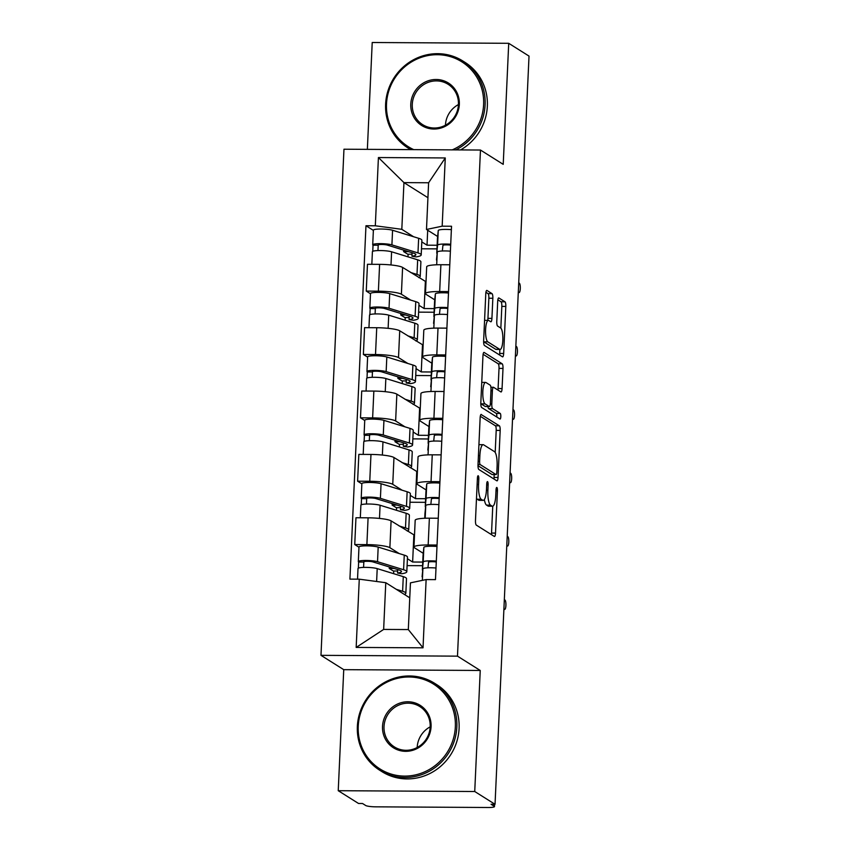 <?xml version="1.0" encoding="UTF-8"?>
<svg xmlns="http://www.w3.org/2000/svg" width="850" height="850" viewBox="0 0 850 850"><rect width="100%" height="100%" fill="white"/><g stroke="black" fill="none" stroke-linecap="round" stroke-linejoin="round"><path stroke-width="1.27" d="M478.231 475.766A2.826 0.712 90.3 0 0 478.125 475.734A2.826 0.712 90.3 0 0 477.413 478.114L475.479 520.476A4.037 1.02 90.3 0 0 476.308 525.098L494.328 536.446A4.037 1.02 90.3 0 0 494.487 536.488A4.037 1.02 90.3 0 0 495.518 533.088L497.441 490.726A2.826 0.712 90.3 0 0 496.868 487.496A2.826 0.712 90.3 0 0 496.751 487.454A2.826 0.712 90.3 0 0 496.039 489.844L495.784 495.327A12.92 3.251 90.3 0 1 492.511 506.228A12.92 3.251 90.3 0 1 492.001 506.069L490.503 505.123A12.92 3.251 90.3 0 1 487.879 490.344L488.123 484.861A2.826 0.712 90.3 0 0 487.549 481.631A2.826 0.712 90.3 0 0 487.443 481.599A2.826 0.712 90.3 0 0 486.721 483.979L486.476 489.462A12.92 3.251 90.3 0 1 483.193 500.363A12.92 3.251 90.3 0 1 482.694 500.204L481.185 499.258A12.92 3.251 90.3 0 1 478.561 484.479L478.816 478.996A2.826 0.712 90.3 0 0 478.231 475.766M492.841 298.254A4.037 1.02 90.3 0 0 492.022 293.643L486.965 290.456A4.037 1.02 90.3 0 0 486.806 290.413A4.037 1.02 90.3 0 0 485.775 293.813L483.639 340.861A4.037 1.02 90.3 0 0 484.457 345.483L502.488 356.83A4.037 1.02 90.3 0 0 502.647 356.873A4.037 1.02 90.3 0 0 503.668 353.473L505.803 306.425A4.037 1.02 90.3 0 0 504.985 301.803L498.876 297.957A4.037 1.02 90.3 0 0 498.716 297.914A4.037 1.02 90.3 0 0 497.696 301.314L496.783 321.449A4.037 1.02 90.3 0 0 497.601 326.071L500.629 327.973A10.795 2.72 90.3 0 1 502.86 339.501A10.795 2.72 90.3 0 1 500.087 349.435A10.795 2.72 90.3 0 1 499.662 349.308L487.794 341.838A10.795 2.72 90.3 0 1 485.573 330.321A10.795 2.72 90.3 0 1 488.346 320.376A10.795 2.72 90.3 0 1 488.761 320.503L490.737 321.746A4.037 1.02 90.3 0 0 490.896 321.799A4.037 1.02 90.3 0 0 491.927 318.389L492.841 298.254L488.856 298.233A4.037 1.02 90.3 0 0 488.038 293.622L485.934 292.294M480.239 670.469L343.74 669.662L338.236 790.702L474.736 791.509L480.239 670.469L457.481 656.147L480.462 150.036L503.221 164.358L508.714 43.307L529.019 56.089L495.04 804.291L491.066 804.27L494.222 806.268L494.317 804.291M474.736 791.509L495.04 804.291M481.334 414.46A4.037 1.02 90.3 0 0 481.174 414.407A4.037 1.02 90.3 0 0 480.144 417.807L478.008 464.854A4.037 1.02 90.3 0 0 478.826 469.476L496.857 480.824A4.037 1.02 90.3 0 0 497.016 480.877A4.037 1.02 90.3 0 0 498.036 477.466L500.183 430.419A4.037 1.02 90.3 0 0 499.354 425.808L481.015 414.449M480.824 402.858L482.959 355.81A4.037 1.02 90.3 0 1 483.99 352.41A4.037 1.02 90.3 0 1 484.149 352.453L502.169 363.8A4.037 1.02 90.3 0 1 502.998 368.422L502.074 388.556A4.037 1.02 90.3 0 1 501.054 391.967A4.037 1.02 90.3 0 1 500.894 391.914L493.584 387.313A4.037 1.02 90.3 0 0 493.425 387.26A4.037 1.02 90.3 0 0 492.405 390.671L491.799 404.026A4.037 1.02 90.3 0 0 492.618 408.638L500.225 413.429A2.826 0.712 90.3 0 1 500.809 416.447A2.826 0.712 90.3 0 1 500.087 419.05A2.826 0.712 90.3 0 1 499.97 419.018L481.642 407.479A4.037 1.02 90.3 0 1 480.824 402.858M338.236 790.702L358.541 803.484L362.525 803.505L365.691 805.503A8.224 1.232 -177.4 0 0 375.689 806.831L488.304 807.5A8.224 1.232 -177.4 0 0 494.487 806.586A8.224 1.232 -177.4 0 0 494.222 806.268M343.74 669.662L320.981 655.339L343.963 149.218L480.462 150.036M508.714 43.307L372.215 42.5L367.359 149.356M423.247 553.318L414.556 547.836A18.913 2.837 2.6 0 1 413.961 547.092A18.913 2.837 2.6 0 1 428.166 544.988L437.049 545.041M407.405 558.726L412.632 562.02L422.737 562.073M414.502 535.213L391.096 520.88A18.913 2.837 -177.4 0 0 368.092 517.82L366.881 544.627A18.913 2.837 2.6 0 1 389.874 547.687L399.203 553.562M366.881 544.627L354.737 544.553L358.976 547.23M422.578 565.696L407.097 565.611M438.271 518.234L429.377 518.181A18.913 2.837 -177.4 0 0 415.183 520.285L413.961 547.092M368.092 517.82L355.959 517.746L354.737 544.553M426.126 489.951L417.424 484.468A18.913 2.837 2.6 0 1 416.84 483.724A18.913 2.837 2.6 0 1 431.046 481.631L439.928 481.674M410.284 495.359L415.512 498.652L425.616 498.706M361.856 483.862L357.616 481.196L369.761 481.259A18.913 2.837 2.6 0 1 392.753 484.33L402.082 490.195M425.457 502.339L409.976 502.244M441.139 454.867L432.257 454.814A18.913 2.837 -177.4 0 0 418.051 456.918L416.84 483.724M417.382 471.846L393.975 457.513A18.913 2.837 -177.4 0 0 370.972 454.453L358.838 454.378L357.616 481.196M429.006 426.583L420.304 421.111A18.913 2.837 2.6 0 1 419.719 420.357A18.913 2.837 2.6 0 1 433.914 418.264L442.808 418.317M413.164 431.991L418.391 435.285L428.496 435.349M364.735 420.495L360.496 417.828L372.629 417.902A18.913 2.837 2.6 0 1 395.632 420.962L404.961 426.828M428.336 438.972L412.856 438.876M444.019 391.499L435.136 391.457A18.913 2.837 -177.4 0 0 420.931 393.55L419.719 420.357M420.251 408.478L396.854 394.156A18.913 2.837 -177.4 0 0 373.851 391.085L361.717 391.021L360.496 417.828M431.885 363.216L423.183 357.744A18.913 2.837 2.6 0 1 422.588 356.989A18.913 2.837 2.6 0 1 436.794 354.896L445.687 354.949M416.043 368.634L421.26 371.918L431.375 371.981M367.614 357.127L363.375 354.461L375.509 354.535A18.913 2.837 2.6 0 1 398.512 357.595L407.841 363.471M431.205 375.604L415.724 375.509M446.898 328.142L438.016 328.089A18.913 2.837 -177.4 0 0 423.81 330.183L422.588 356.989M423.13 345.111L399.723 330.788A18.913 2.837 -177.4 0 0 376.731 327.728L364.586 327.654L363.375 354.461M434.764 299.848L426.062 294.376A18.913 2.837 2.6 0 1 425.467 293.622A18.913 2.837 2.6 0 1 439.673 291.529L448.556 291.582M418.922 305.267L424.139 308.55L434.254 308.614M370.494 293.76L366.254 291.093L378.388 291.168A18.913 2.837 2.6 0 1 401.391 294.228L410.72 300.103M434.084 312.237L418.604 312.141M449.777 264.775L440.895 264.722A18.913 2.837 -177.4 0 0 426.689 266.815L425.467 293.622M426.009 281.743L402.603 267.421A18.913 2.837 -177.4 0 0 379.61 264.361L367.466 264.286L366.254 291.093M425.361 281.743L424.139 308.55M422.482 345.111L421.26 371.918M419.603 408.478L418.391 435.285M416.723 471.846L415.512 498.652M413.854 535.202L412.632 562.02M409.764 597.816L385.772 582.707L383.647 629.425L408.319 629.563L410.444 582.856L426.126 579.572L435.476 579.626L451.531 226.249L442.17 226.185L426.487 229.468L428.612 182.761L403.941 182.612L401.816 229.319L413.589 236.736M426.126 579.572L423.024 647.817L356.171 647.424L359.274 579.179L385.772 582.707M401.816 229.319L375.317 225.792L365.967 225.739L349.913 579.126L359.274 579.179M375.317 225.792L378.42 157.548L445.272 157.951L442.17 226.185M457.481 656.147L320.981 655.339M427.933 197.71L403.941 182.612L378.42 157.548M437.633 236.481L426.487 229.468M421.791 241.899L427.019 245.183L437.134 245.246M427.699 230.233L427.019 245.183M373.373 230.393L365.967 225.739M393.603 573.665L393.72 571.019M436.964 248.869L421.483 248.784M396.483 510.297L396.599 507.652M399.362 446.941L399.479 444.284M402.241 383.573L402.358 380.917M405.11 320.206L405.237 317.549M407.989 256.838L408.117 254.182M423.024 647.817L408.319 629.563M356.171 647.424L383.647 629.425M428.612 182.761L445.272 157.951M476.489 498.429A12.92 3.251 90.3 0 0 477.211 499.237L481.185 499.258M483.193 500.363L479.209 500.342A12.92 3.251 90.3 0 1 478.709 500.183L477.211 499.237M484.351 499.524A12.92 3.251 90.3 0 0 486.519 505.091L490.503 505.123M492.511 506.228L488.527 506.196A12.92 3.251 90.3 0 1 488.027 506.037L486.519 505.091M491.385 534.586A4.037 1.02 90.3 0 0 491.534 533.067L492.756 506.186M495.199 452.444L496.198 430.397A4.037 1.02 90.3 0 0 495.38 425.776L480.303 416.288M493.914 478.964A4.037 1.02 90.3 0 0 494.062 477.445L494.19 474.576M479.612 461.359A2.826 0.712 90.3 0 0 480.186 464.589L496.007 474.544A2.826 0.712 90.3 0 0 496.124 474.587A2.826 0.712 90.3 0 0 496.836 472.196L497.101 466.416A12.92 3.251 90.3 0 0 494.477 451.637L483.661 444.837A12.92 3.251 90.3 0 0 483.151 444.678A12.92 3.251 90.3 0 0 479.878 455.579L479.612 461.359L478.168 461.348M492.256 474.523A2.826 0.712 90.3 0 1 492.139 474.555A2.826 0.712 90.3 0 1 492.033 474.523L477.998 465.694M483.151 444.678L479.177 444.656A12.92 3.251 90.3 0 0 478.922 444.688M483.119 354.291L498.196 363.779L502.169 363.8M497.951 390.054A4.037 1.02 90.3 0 0 498.1 388.535L499.014 368.401A4.037 1.02 90.3 0 0 498.196 363.779M487.911 406.534A4.037 1.02 90.3 0 0 488.633 408.616L496.251 413.408L500.225 413.429M496.804 417.021A2.826 0.712 90.3 0 0 496.251 413.408M485.998 382.532A10.795 2.72 90.3 0 0 485.573 382.404A10.795 2.72 90.3 0 0 482.8 392.349A10.795 2.72 90.3 0 0 485.031 403.867L489.207 406.502A4.037 1.02 90.3 0 0 489.366 406.544A4.037 1.02 90.3 0 0 490.397 403.144L491.002 389.789A4.037 1.02 90.3 0 0 490.184 385.167L485.998 382.532M480.813 403.644A10.795 2.72 90.3 0 0 481.047 403.846L485.031 403.867M485.541 406.481A4.037 1.02 90.3 0 1 485.392 406.523A4.037 1.02 90.3 0 1 485.233 406.47L481.047 403.846M487.698 320.365A4.037 1.02 90.3 0 0 487.942 318.368L488.856 298.233M483.629 341.668A10.795 2.72 90.3 0 0 483.82 341.817L487.794 341.838M500.087 349.435L496.103 349.414A10.795 2.72 90.3 0 1 495.688 349.286L483.82 341.817M500.841 328.142L501.829 306.404A4.037 1.02 90.3 0 0 501.011 301.782L497.845 299.795M499.534 354.971A4.037 1.02 90.3 0 0 499.694 353.451L499.874 349.435M397.641 571.041L393.327 571.009L389.247 568.448L389.311 566.961M397.715 569.553L397.556 573.049A19.327 2.89 -177.4 0 0 401.476 571.497A19.327 2.89 -177.4 0 0 398.947 569.936L372.884 561.903A4.93 0.744 -177.4 0 0 367.349 561.308A4.93 0.744 -177.4 0 0 363.672 561.85A4.93 0.744 -177.4 0 0 363.821 562.052L358.647 562.02A10.285 1.541 -177.4 0 1 358.328 561.616L358.987 546.986A10.285 1.541 -177.4 0 1 366.669 545.849A10.285 1.541 -177.4 0 1 378.186 547.092L404.26 555.124A24.671 3.697 -177.4 0 1 407.479 557.122L406.821 571.742A24.671 3.697 -177.4 0 0 403.591 569.744L377.527 561.712A10.285 1.541 -177.4 0 0 366.01 560.469A10.285 1.541 -177.4 0 0 358.328 561.616M397.556 573.049L401.806 573.729A24.671 3.697 -177.4 0 0 406.821 571.742M363.577 567.407L363.842 561.669M404.388 594.426A24.671 3.697 -177.4 0 0 405.843 593.268L406.502 578.648A24.671 3.697 -177.4 0 0 403.283 576.651L377.209 568.618A10.285 1.541 -177.4 0 0 365.691 567.375A10.285 1.541 -177.4 0 0 358.009 568.512L357.531 579.169M405.843 593.268A24.671 3.697 -177.4 0 0 402.613 591.271L396.27 589.316M358.371 568.14L358.647 562.02M394.209 568.469L389.247 568.448M422.078 576.821A24.671 3.697 2.6 0 1 422.078 576.789A24.671 3.697 2.6 0 1 422.078 576.757L422.886 568.884A10.285 1.541 2.6 0 1 436.007 568.013M427.964 567.811L428.538 562.232A4.93 0.744 2.6 0 1 431.216 561.701A4.93 0.744 2.6 0 1 436.284 561.977M422.716 570.531A24.671 3.697 2.6 0 1 422.386 569.883A24.671 3.697 2.6 0 1 422.386 569.851L423.194 561.977A10.285 1.541 2.6 0 1 436.316 561.106M423.056 555.294A24.671 3.697 2.6 0 1 423.056 555.263A24.671 3.697 2.6 0 1 423.056 555.231L423.863 547.357A10.285 1.541 2.6 0 1 436.985 546.486M503.912 608.961L504.517 609.344A4.728 1.19 90.3 0 0 504.709 609.397A4.728 1.19 90.3 0 0 505.92 605.051A4.728 1.19 90.3 0 0 504.942 600.004L504.337 599.622M400.52 507.673L396.206 507.652L392.126 505.081L392.19 503.593M400.584 506.186L400.424 509.692A19.327 2.89 -177.4 0 0 404.356 508.13A19.327 2.89 -177.4 0 0 401.827 506.568L375.764 498.536A4.93 0.744 -177.4 0 0 370.228 497.941A4.93 0.744 -177.4 0 0 366.541 498.493A4.93 0.744 -177.4 0 0 366.701 498.684L361.526 498.652A10.285 1.541 -177.4 0 1 361.207 498.249L361.866 483.618A10.285 1.541 -177.4 0 1 369.548 482.481A10.285 1.541 -177.4 0 1 381.066 483.724L407.139 491.757A24.671 3.697 -177.4 0 1 410.359 493.754L409.7 508.374A24.671 3.697 -177.4 0 0 406.47 506.377L380.407 498.344A10.285 1.541 -177.4 0 0 368.879 497.101A10.285 1.541 -177.4 0 0 361.207 498.249M400.424 509.692L404.685 510.361A24.671 3.697 -177.4 0 0 409.7 508.374M366.456 504.039L366.722 498.312M407.267 531.059A24.671 3.697 -177.4 0 0 408.723 529.901L409.381 515.281A24.671 3.697 -177.4 0 0 406.162 513.283L380.088 505.251A10.285 1.541 -177.4 0 0 368.571 504.007A10.285 1.541 -177.4 0 0 360.889 505.155L360.315 517.778M408.723 529.901A24.671 3.697 -177.4 0 0 405.493 527.903L399.139 525.948M361.25 504.772L361.526 498.652M397.088 505.102L392.126 505.081M403.399 444.306L399.086 444.284L395.006 441.713L395.069 440.236M403.463 442.818L403.304 446.324A19.327 2.89 -177.4 0 0 407.235 444.763A19.327 2.89 -177.4 0 0 404.706 443.201L378.643 435.168A4.93 0.744 -177.4 0 0 373.108 434.573A4.93 0.744 -177.4 0 0 369.421 435.126A4.93 0.744 -177.4 0 0 369.58 435.317L364.406 435.285A10.285 1.541 -177.4 0 1 364.087 434.881L364.746 420.261A10.285 1.541 -177.4 0 1 372.428 419.114A10.285 1.541 -177.4 0 1 383.945 420.357L410.008 428.389A24.671 3.697 -177.4 0 1 413.238 430.387L412.569 445.007A24.671 3.697 -177.4 0 0 409.349 443.009L383.276 434.977A10.285 1.541 -177.4 0 0 371.758 433.744A10.285 1.541 -177.4 0 0 364.087 434.881M403.304 446.324L407.564 446.994A24.671 3.697 -177.4 0 0 412.569 445.007M369.336 440.672L369.591 434.945M410.146 467.702A24.671 3.697 -177.4 0 0 411.591 466.533L412.261 451.913A24.671 3.697 -177.4 0 0 409.031 449.916L382.967 441.883A10.285 1.541 -177.4 0 0 371.45 440.651A10.285 1.541 -177.4 0 0 363.768 441.788L363.194 454.41M411.591 466.533A24.671 3.697 -177.4 0 0 408.372 464.536L402.018 462.581M364.129 441.405L364.406 435.285M399.967 441.745L395.006 441.713M424.947 513.453A24.671 3.697 2.6 0 1 424.947 513.421A24.671 3.697 2.6 0 1 424.957 513.389L425.765 505.527A10.285 1.541 2.6 0 1 438.887 504.645M430.844 504.443L431.418 498.865A4.93 0.744 2.6 0 1 434.095 498.334A4.93 0.744 2.6 0 1 439.163 498.61M425.595 507.163A24.671 3.697 2.6 0 1 425.266 506.515A24.671 3.697 2.6 0 1 425.266 506.483L426.073 498.621A10.285 1.541 2.6 0 1 439.195 497.739M425.924 491.927A24.671 3.697 2.6 0 1 425.924 491.895A24.671 3.697 2.6 0 1 425.935 491.863L426.743 483.99A10.285 1.541 2.6 0 1 439.864 483.119M506.791 545.594L507.397 545.976A4.728 1.19 90.3 0 0 507.588 546.04A4.728 1.19 90.3 0 0 508.799 541.684A4.728 1.19 90.3 0 0 507.822 536.637L507.216 536.254M427.826 450.033L427.826 450.054A24.671 3.697 2.6 0 1 427.826 450.054A24.671 3.697 2.6 0 1 427.826 450.033L428.634 442.159A10.285 1.541 2.6 0 1 441.766 441.277M433.723 441.076L434.286 435.498A4.93 0.744 2.6 0 1 436.974 434.977A4.93 0.744 2.6 0 1 442.032 435.253M428.474 443.796A24.671 3.697 2.6 0 1 428.145 443.158A24.671 3.697 2.6 0 1 428.145 443.126L428.953 435.253A10.285 1.541 2.6 0 1 442.074 434.382M428.804 428.559A24.671 3.697 2.6 0 1 428.804 428.527A24.671 3.697 2.6 0 1 428.804 428.496L429.611 420.633A10.285 1.541 2.6 0 1 442.744 419.751M509.671 482.226L510.276 482.609A4.728 1.19 90.3 0 0 510.457 482.672A4.728 1.19 90.3 0 0 511.679 478.316A4.728 1.19 90.3 0 0 510.701 473.269L510.096 472.887M455.345 726.835A50.171 47.972 -57.8 0 0 409.052 676.993A50.171 47.972 -57.8 0 0 358.243 726.251A50.171 47.972 -57.8 0 0 404.547 776.103A50.171 47.972 -57.8 0 0 455.345 726.835M357.361 726.442A51.404 49.151 122.2 0 1 384.498 682.465A51.404 49.151 122.2 0 1 434.488 683.23A51.404 49.151 122.2 0 1 456.843 727.026A51.404 49.151 122.2 0 1 429.707 771.014A51.404 49.151 122.2 0 1 379.716 770.238A51.404 49.151 122.2 0 1 357.361 726.442M431.067 726.686A25.086 23.981 122.2 0 1 405.673 751.326A25.086 23.981 122.2 0 1 382.521 726.399A25.086 23.981 122.2 0 1 407.926 701.771A25.086 23.981 122.2 0 1 431.067 726.686M384.019 726.601A23.853 22.801 -57.8 0 0 394.4 746.927A23.853 22.801 -57.8 0 0 417.594 747.278A23.853 22.801 -57.8 0 0 430.185 726.878A23.853 22.801 -57.8 0 0 419.804 706.552A23.853 22.801 -57.8 0 0 396.61 706.191A23.853 22.801 -57.8 0 0 384.019 726.601M417.18 747.501A23.853 22.801 122.2 0 1 417.18 747.469A23.853 22.801 122.2 0 1 430.185 726.846M434.488 683.23L436.73 684.643A51.404 49.151 122.2 0 1 459.096 728.439A51.404 49.151 122.2 0 1 431.949 772.427A51.404 49.151 122.2 0 1 381.958 771.651L379.716 770.238M452.243 149.866A50.171 47.972 -57.8 0 0 483.608 104.55A50.171 47.972 -57.8 0 0 437.304 54.708A50.171 47.972 -57.8 0 0 386.506 103.966A50.171 47.972 -57.8 0 0 413.737 149.632M410.837 149.621A51.404 49.151 122.2 0 1 407.979 147.953A51.404 49.151 122.2 0 1 385.613 104.157A51.404 49.151 122.2 0 1 412.76 60.18A51.404 49.151 122.2 0 1 462.751 60.945A51.404 49.151 122.2 0 1 485.106 104.741A51.404 49.151 122.2 0 1 455.77 149.887M459.329 104.401A25.086 23.981 122.2 0 1 433.925 129.041A25.086 23.981 122.2 0 1 410.784 104.114A25.086 23.981 122.2 0 1 436.178 79.486A25.086 23.981 122.2 0 1 459.329 104.401M412.282 104.316A23.853 22.801 -57.8 0 0 422.652 124.642A23.853 22.801 -57.8 0 0 445.846 124.993A23.853 22.801 -57.8 0 0 458.437 104.593A23.853 22.801 -57.8 0 0 448.067 84.267A23.853 22.801 -57.8 0 0 424.873 83.906A23.853 22.801 -57.8 0 0 412.282 104.316M445.442 125.216A23.853 22.801 122.2 0 1 445.442 125.184A23.853 22.801 122.2 0 1 458.447 104.561M462.751 60.945L464.993 62.358A51.404 49.151 122.2 0 1 487.348 106.154A51.404 49.151 122.2 0 1 460.604 149.908M410.624 149.621A51.404 49.151 122.2 0 1 410.221 149.366L407.979 147.953M406.279 380.938L401.954 380.917L397.874 378.346L397.949 376.869M406.342 379.451L406.183 382.957A19.327 2.89 -177.4 0 0 410.114 381.395A19.327 2.89 -177.4 0 0 407.586 379.833L381.512 371.801A4.93 0.744 -177.4 0 0 375.987 371.206A4.93 0.744 -177.4 0 0 372.3 371.758A4.93 0.744 -177.4 0 0 372.459 371.949L367.285 371.918A10.285 1.541 -177.4 0 1 366.956 371.514L367.625 356.894A10.285 1.541 -177.4 0 1 375.296 355.746A10.285 1.541 -177.4 0 1 386.824 356.989L412.888 365.022A24.671 3.697 -177.4 0 1 416.118 367.019L415.448 381.639A24.671 3.697 -177.4 0 0 412.229 379.642L386.155 371.609A10.285 1.541 -177.4 0 0 374.638 370.377A10.285 1.541 -177.4 0 0 366.956 371.514M406.183 382.957L410.444 383.626A24.671 3.697 -177.4 0 0 415.448 381.639M372.215 377.304L372.47 371.578M413.026 404.334A24.671 3.697 -177.4 0 0 414.471 403.166L415.14 388.546A24.671 3.697 -177.4 0 0 411.91 386.548L385.847 378.516A10.285 1.541 -177.4 0 0 374.319 377.283A10.285 1.541 -177.4 0 0 366.647 378.42L366.074 391.043M414.471 403.166A24.671 3.697 -177.4 0 0 411.251 401.168L404.897 399.213M367.009 378.038L367.285 371.918M402.847 378.377L397.874 378.346M409.158 317.571L404.834 317.549L400.754 314.978L400.817 313.501M409.222 316.083L409.062 319.589A19.327 2.89 -177.4 0 0 412.983 318.038A19.327 2.89 -177.4 0 0 410.465 316.466L384.391 308.444A4.93 0.744 -177.4 0 0 378.866 307.849A4.93 0.744 -177.4 0 0 375.179 308.391A4.93 0.744 -177.4 0 0 375.328 308.582L370.164 308.561A10.285 1.541 -177.4 0 1 369.835 308.146L370.504 293.526A10.285 1.541 -177.4 0 1 378.176 292.389A10.285 1.541 -177.4 0 1 389.704 293.622L415.767 301.654A24.671 3.697 -177.4 0 1 418.997 303.652L418.328 318.272A24.671 3.697 -177.4 0 0 415.108 316.274L389.034 308.252A10.285 1.541 -177.4 0 0 377.517 307.009A10.285 1.541 -177.4 0 0 369.835 308.146M409.062 319.589L413.312 320.259A24.671 3.697 -177.4 0 0 418.328 318.272M375.094 313.937L375.349 308.21M415.894 340.967A24.671 3.697 -177.4 0 0 417.35 339.809L418.019 325.178A24.671 3.697 -177.4 0 0 414.789 323.181L388.726 315.159A10.285 1.541 -177.4 0 0 377.198 313.916A10.285 1.541 -177.4 0 0 369.527 315.053L368.953 327.675M417.35 339.809A24.671 3.697 -177.4 0 0 414.131 337.811L407.777 335.846M369.877 314.681L370.164 308.561M405.726 315.01L400.754 314.978M412.027 254.214L407.713 254.182L403.633 251.611L403.697 250.134M412.101 252.726L411.942 256.222A19.327 2.89 -177.4 0 0 415.862 254.671A19.327 2.89 -177.4 0 0 413.334 253.109L387.271 245.076A4.93 0.744 -177.4 0 0 381.746 244.481A4.93 0.744 -177.4 0 0 378.059 245.023A4.93 0.744 -177.4 0 0 378.207 245.225L373.033 245.193A10.285 1.541 -177.4 0 1 372.714 244.779L373.384 230.159A10.285 1.541 -177.4 0 1 381.055 229.022A10.285 1.541 -177.4 0 1 392.572 230.265L418.646 238.287A24.671 3.697 -177.4 0 1 421.866 240.284L421.207 254.915A24.671 3.697 -177.4 0 0 417.977 252.917L391.914 244.885A10.285 1.541 -177.4 0 0 380.396 243.642A10.285 1.541 -177.4 0 0 372.714 244.779M411.942 256.222L416.192 256.902A24.671 3.697 -177.4 0 0 421.207 254.915M377.963 250.58L378.229 244.843M418.774 277.599A24.671 3.697 -177.4 0 0 420.229 276.441L420.888 261.811A24.671 3.697 -177.4 0 0 417.669 259.824L391.595 251.791A10.285 1.541 -177.4 0 0 380.078 250.548A10.285 1.541 -177.4 0 0 372.406 251.685L371.832 264.308M420.229 276.441A24.671 3.697 -177.4 0 0 416.999 274.444L410.656 272.489M372.757 251.313L373.033 245.193M408.595 251.643L403.633 251.611M430.706 386.729A24.671 3.697 2.6 0 1 430.706 386.697A24.671 3.697 2.6 0 1 430.706 386.665L431.513 378.792A10.285 1.541 2.6 0 1 444.635 377.921M436.592 377.708L437.166 372.13A4.93 0.744 2.6 0 1 439.843 371.609A4.93 0.744 2.6 0 1 444.911 371.886M431.343 380.428A24.671 3.697 2.6 0 1 431.024 379.791A24.671 3.697 2.6 0 1 431.024 379.759L431.832 371.886A10.285 1.541 2.6 0 1 444.954 371.014M431.024 379.791L431.683 365.16A24.671 3.697 2.6 0 1 431.683 365.16A24.671 3.697 2.6 0 1 431.683 365.139L432.491 357.266A10.285 1.541 2.6 0 1 445.612 356.384M512.55 418.859L513.156 419.241A4.728 1.19 90.3 0 0 513.336 419.305A4.728 1.19 90.3 0 0 514.548 414.949A4.728 1.19 90.3 0 0 513.581 409.902L512.975 409.519M433.585 323.361A24.671 3.697 2.6 0 1 433.585 323.329A24.671 3.697 2.6 0 1 433.585 323.297L434.392 315.424A10.285 1.541 2.6 0 1 447.514 314.553M439.471 314.341L440.045 308.773A4.93 0.744 2.6 0 1 442.723 308.242A4.93 0.744 2.6 0 1 447.791 308.518M434.223 317.061A24.671 3.697 2.6 0 1 433.893 316.423A24.671 3.697 2.6 0 1 433.904 316.391L434.701 308.518A10.285 1.541 2.6 0 1 447.833 307.647M434.562 301.835A24.671 3.697 2.6 0 1 434.562 301.803A24.671 3.697 2.6 0 1 434.562 301.771L435.37 293.898A10.285 1.541 2.6 0 1 448.492 293.027M515.419 355.502L516.035 355.884A4.728 1.19 90.3 0 0 516.216 355.938A4.728 1.19 90.3 0 0 517.427 351.581A4.728 1.19 90.3 0 0 516.46 346.534L515.844 346.152M436.464 259.994A24.671 3.697 2.6 0 1 436.464 259.962A24.671 3.697 2.6 0 1 436.464 259.93L437.272 252.057A10.285 1.541 2.6 0 1 450.394 251.186M442.351 250.973L442.924 245.406A4.93 0.744 2.6 0 1 445.602 244.874A4.93 0.744 2.6 0 1 450.67 245.151M437.102 253.693A24.671 3.697 2.6 0 1 436.772 253.056A24.671 3.697 2.6 0 1 436.772 253.024L437.58 245.151A10.285 1.541 2.6 0 1 450.712 244.279M437.442 238.468A24.671 3.697 2.6 0 1 437.442 238.436A24.671 3.697 2.6 0 1 437.442 238.404L438.249 230.531A10.285 1.541 2.6 0 1 451.371 229.659M518.298 292.134L518.914 292.517A4.728 1.19 90.3 0 0 519.095 292.57A4.728 1.19 90.3 0 0 520.306 288.214A4.728 1.19 90.3 0 0 519.329 283.167L518.723 282.784M376.731 327.728L375.509 354.535M373.851 391.085L372.629 417.902M370.972 454.453L369.761 481.259M379.61 264.361L378.388 291.168M402.603 267.421L401.391 294.228M399.723 330.788L398.512 357.595M438.016 328.089L436.794 354.896M396.854 394.156L395.632 420.962M435.136 391.457L433.914 418.264M393.975 457.513L392.753 484.33M432.257 454.814L431.046 481.631M391.096 520.88L389.874 547.687M429.377 518.181L428.166 544.988M440.895 264.722L439.673 291.529M477.116 484.468L478.561 484.479M478.709 500.183L482.694 500.204M486.678 484.851L488.123 484.861M486.423 490.333L487.879 490.344M488.027 506.037L492.001 506.069M495.996 490.716L497.441 490.726M491.534 533.067L495.518 533.088M477.371 478.986L478.816 478.996M495.38 425.776L499.354 425.808M496.198 430.397L500.183 430.419M494.062 477.445L498.036 477.466M478.019 464.578L480.186 464.589M492.033 474.523L496.007 474.544M478.433 455.568L479.878 455.579M499.014 368.401L502.998 368.422M498.1 388.535L502.074 388.556M490.96 390.66L492.405 390.671M490.322 404.016L491.799 404.026M488.633 408.616L492.618 408.638M485.233 406.47L489.207 406.502M487.942 318.368L491.927 318.389M495.688 349.286L499.662 349.308M501.011 301.782L504.985 301.803M501.829 306.404L505.803 306.425M499.694 353.451L503.668 353.473M488.038 293.622L492.022 293.643M403.591 569.744L404.26 555.124M377.527 561.712L378.186 547.092M402.613 591.271L403.283 576.651M376.624 581.485L377.209 568.618M422.886 568.884L422.365 580.359M423.056 555.231L422.386 569.851L423.056 555.263M423.863 547.357L423.194 561.977M504.517 609.344L503.901 609.344M406.47 506.377L407.139 491.757M380.407 498.344L381.066 483.724M405.493 527.903L406.162 513.283M379.493 518.426L380.088 505.251M409.349 443.009L410.008 428.389M383.276 434.977L383.945 420.357M408.372 464.536L409.031 449.916M382.373 455.058L382.967 441.883M424.957 513.389L424.734 518.256L424.947 513.421M425.765 505.527L425.181 518.245M425.935 491.863L425.266 506.483L425.924 491.895M426.743 483.99L426.073 498.621M507.397 545.976L506.77 545.976M428.634 442.159L428.06 454.877M428.145 443.158L428.804 428.527L428.145 443.126M429.611 420.633L428.953 435.253M510.276 482.609L509.649 482.609M412.229 379.642L412.888 365.022M386.155 371.609L386.824 356.989M411.251 401.168L411.91 386.548M385.241 391.691L385.847 378.516M415.108 316.274L415.767 301.654M389.034 308.252L389.704 293.622M414.131 337.811L414.789 323.181M388.121 328.323L388.726 315.159M417.977 252.917L418.646 238.287M391.914 244.885L392.572 230.265M416.999 274.444L417.669 259.824M391 264.956L391.595 251.791M431.513 378.792L430.939 391.51M431.683 365.139L431.024 379.759M432.491 357.266L431.832 371.886M513.156 419.241L512.529 419.241M434.392 315.424L433.819 328.142M434.562 301.771L433.904 316.391M435.37 293.898L434.701 308.518M516.035 355.884L515.408 355.874M437.272 252.057L436.688 264.775M437.442 238.404L436.772 253.024L437.442 238.436M438.249 230.531L437.58 245.151M518.914 292.517L518.288 292.506M494.583 804.291L494.487 806.586M492.139 474.555L496.124 474.587M490.907 387.249L493.425 387.26M481.759 382.383L485.573 382.404M485.392 406.523L489.366 406.544M484.574 320.354L488.346 320.376M504.709 609.397L503.891 609.397M507.588 546.04L506.77 546.029M510.457 482.672L509.649 482.662M513.336 419.305L512.529 419.294M434.562 301.803L433.893 316.423M516.216 355.938L515.408 355.938M519.095 292.57L518.277 292.57"/></g></svg>
